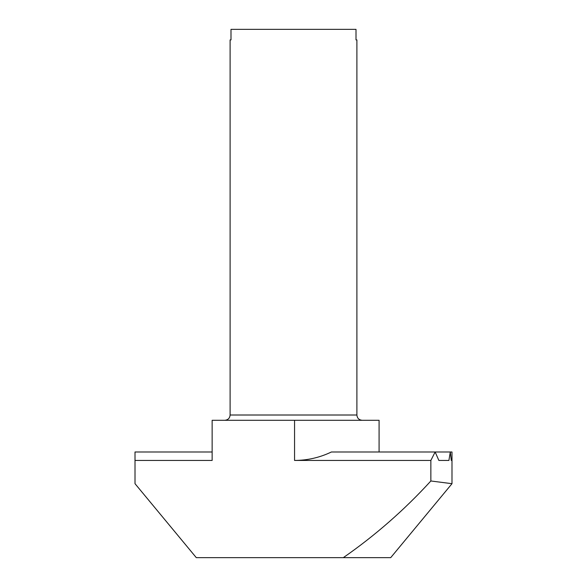 <?xml version="1.0" encoding="UTF-8"?>
<svg xmlns="http://www.w3.org/2000/svg" width="587" height="587" viewBox="0 0 587 587"><rect width="100%" height="100%" fill="white"/><g stroke="black" fill="none" stroke-linecap="round" stroke-linejoin="round"><path stroke-width="0.88" d="M356.896 415.009L230.104 415.009L230.104 39.916L230.992 39.916L230.992 29.35L356.008 29.35L356.008 39.916L356.896 39.916L356.896 415.009C357.182 418.186 358.943 419.947 362.179 420.292M430.858 460.443L294.557 460.443C307.478 460.399 319.754 457.581 331.398 451.99L451.99 451.99L451.99 460.443L451.271 460.443L450.295 451.99L448.908 460.443L438.871 460.443L435.143 451.99L430.858 460.443L430.858 480.98C404.436 509.883 375.254 535.439 343.314 557.65L196.293 557.65L135.01 483.688L135.01 460.443L212.142 460.443L212.142 420.292L379.085 420.292L379.085 451.99M135.01 460.443L135.01 451.99L212.142 451.99L212.142 420.292M451.271 460.443L451.99 460.443L451.99 483.688L390.707 557.65L343.314 557.65M430.858 480.98L451.99 483.688M438.871 460.443L448.908 460.443M294.557 460.443L294.557 420.292M230.104 415.009C229.818 418.186 228.057 419.947 224.821 420.292"/></g></svg>
